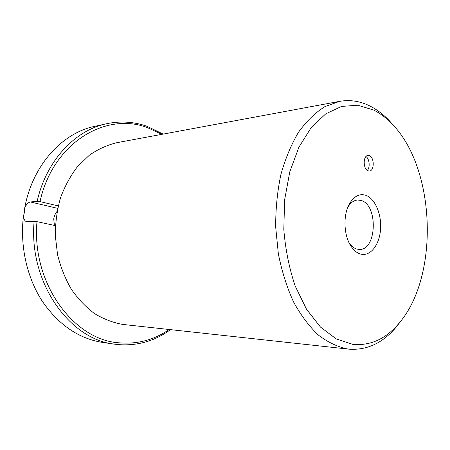 <?xml version="1.0" encoding="UTF-8"?>
<svg xmlns="http://www.w3.org/2000/svg" width="450" height="450" viewBox="0 0 450 450"><rect width="100%" height="100%" fill="white"/><g stroke="black" fill="none" stroke-linecap="round" stroke-linejoin="round"><path stroke-width="0.67" d="M161.91 134.325L147.718 127.749C106.453 111.493 53.027 142.234 40.005 201.606L37.159 201.291L30.431 201.988C28.294 202.359 26.393 204.334 24.722 207.917L24.384 212.417L23.406 216.472C23.872 219.487 24.969 221.237 26.691 221.732L34.121 221.344L36.979 221.664L55.395 225.624M54.394 225.411L53.736 218.919C54.242 215.899 55.361 213.39 57.088 211.382M37.159 201.291C46.361 160.268 75.414 130.101 106.605 123.733C120.414 120.842 133.824 121.68 146.829 126.231L163.17 134.094M169.194 329.507C154.159 339.913 137.514 344.351 119.261 342.827C73.997 340.318 31.343 283.252 36.979 221.664M170.466 329.642C154.789 341.139 137.261 346.112 117.889 344.565L114.829 344.194C69.773 339.772 28.457 282.471 34.121 221.344M24.722 207.917C32.451 165.201 62.342 132.885 94.764 126.337L106.605 123.733M114.829 344.194L102.825 342.473C78.964 338.766 58.781 325.012 42.272 301.224C27.039 277.785 19.879 246.313 23.406 216.472M40.005 201.606L58.241 205.909M368.066 170.837L369.416 171.034C374.484 170.921 374.479 157.427 369.416 155.689L367.954 155.469C362.897 155.627 362.987 169.245 368.066 170.837M367.279 170.398C370.333 167.529 369.512 158.721 365.974 156.549M365.884 195.328C375.244 198.653 381.864 214.718 380.503 229.961C379.271 245.244 370.204 256.702 360.652 254.081C357.024 253.063 353.812 250.442 351.006 246.212C343.682 235.474 342.923 215.1 349.425 203.844C353.993 196.161 359.477 193.326 365.884 195.328M349.065 242.747C351.36 246.139 353.981 248.259 356.934 249.103L359.466 249.441C376.751 250.318 378.326 205.307 361.305 200.509L357.621 199.991C353.734 200.329 350.443 202.815 347.749 207.444M394.121 126.157L389.244 120.617C383.237 114.323 376.751 109.434 369.799 105.947C360.045 101.093 349.959 99.568 339.542 101.368L116.854 142.689C107.258 145.001 98.106 149.164 89.392 155.171L77.552 166.562C70.543 175.691 64.879 186.075 60.547 197.724C57.116 209.88 55.367 222.474 55.288 235.491L57.561 254.694C60.649 267.165 65.227 278.668 71.297 289.209C78.092 298.963 85.854 307.103 94.584 313.627C103.68 319.106 113.096 322.706 122.833 324.433L348.784 349.138C367.239 350.466 383.282 342.832 396.911 326.239L401.366 320.355M339.542 101.368L324.951 106.599C315.461 112.511 306.726 120.949 298.738 131.901C291.386 144.197 285.441 158.383 280.912 174.448C277.358 191.306 275.614 208.845 275.681 227.059L278.364 253.918C281.858 271.35 286.914 287.353 293.546 301.939C300.921 315.366 309.246 326.447 318.51 335.188C328.106 342.433 337.922 347.051 347.957 349.043L348.784 349.138M373.483 109.974L357.767 105.244L341.567 106.419L325.721 113.867L311.181 127.614L298.907 147.218L289.811 171.743L284.631 199.772L283.804 229.506C285.441 249.547 289.243 268.408 295.206 286.088L306.529 309.251L320.529 327.122L336.223 338.906L352.614 344.306C370.586 346.044 386.241 338.816 399.572 322.616C439.577 275.423 435.577 168.114 392.164 124.037C386.387 117.984 380.16 113.299 373.483 109.974M30.431 201.988L57.69 208.344M392.164 124.037L389.244 120.617M399.572 322.616L396.911 326.239M349.166 242.961L351.006 246.212M347.833 207.225L349.425 203.844"/></g></svg>
